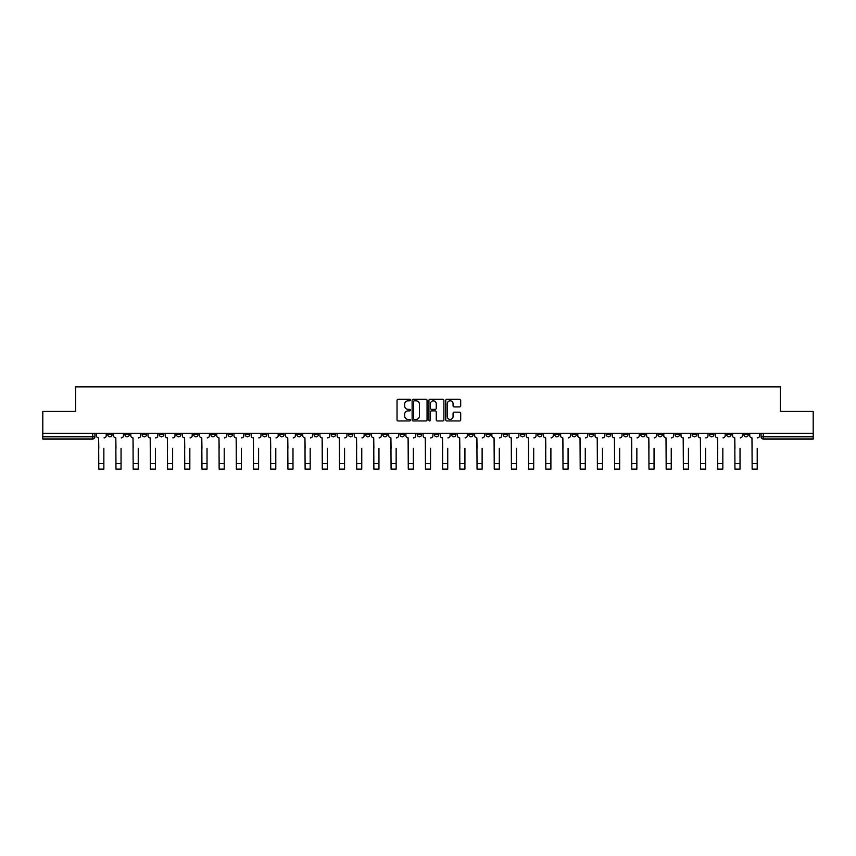 <?xml version="1.0" encoding="UTF-8"?>
<svg xmlns="http://www.w3.org/2000/svg" width="856" height="856" viewBox="0 0 856 856"><rect width="100%" height="100%" fill="white"/><g stroke="black" fill="none" stroke-linecap="round" stroke-linejoin="round"><path stroke-width="1.28" d="M410.366 400.052A0.76 0.76 0 0 0 409.607 399.303L398.115 399.303A1.081 1.081 0 0 0 397.034 400.383L397.034 419.857A1.081 1.081 0 0 0 398.115 420.938L409.607 420.938A0.76 0.76 0 0 0 410.366 420.178A0.76 0.76 0 0 0 409.607 419.419L408.119 419.419A3.467 3.467 0 0 1 404.663 415.963L404.663 414.336A3.467 3.467 0 0 1 408.119 410.88L409.607 410.88A0.76 0.76 0 0 0 410.366 410.12A0.76 0.76 0 0 0 409.607 409.361L408.119 409.361A3.467 3.467 0 0 1 404.663 405.894L404.663 404.278A3.467 3.467 0 0 1 408.119 400.811L409.607 400.811A0.76 0.76 0 0 0 410.366 400.052M675.106 433.371L675.106 434.581L679.514 434.581A2.204 2.204 0 0 1 677.31 436.785A2.204 2.204 0 0 1 675.106 434.581L675.106 433.371M571.936 433.371L571.936 434.581L576.345 434.581A2.204 2.204 0 0 1 574.141 436.785A2.204 2.204 0 0 1 571.936 434.581L571.936 433.371M554.742 433.371L554.742 434.581L559.161 434.581A2.204 2.204 0 0 1 556.956 436.785A2.204 2.204 0 0 1 554.742 434.581L554.742 433.371M451.583 433.371L451.583 434.581L455.991 434.581A2.204 2.204 0 0 1 453.787 436.785A2.204 2.204 0 0 1 451.583 434.581L451.583 433.371M434.388 433.371L434.388 434.581L438.796 434.581A2.204 2.204 0 0 1 436.592 436.785A2.204 2.204 0 0 1 434.388 434.581L434.388 433.371M417.204 433.371L417.204 434.581L421.612 434.581A2.204 2.204 0 0 1 419.408 436.785A2.204 2.204 0 0 1 417.204 434.581L417.204 433.371M382.814 433.371L382.814 434.581L387.222 434.581A2.204 2.204 0 0 1 385.018 436.785A2.204 2.204 0 0 1 382.814 434.581L382.814 433.371M348.424 434.581L348.424 433.371L348.424 434.581A2.204 2.204 0 0 0 350.628 436.785A2.204 2.204 0 0 1 348.424 434.581L352.833 434.581A2.204 2.204 0 0 1 350.628 436.785A2.204 2.204 0 0 0 352.833 434.581L352.833 433.371L352.833 434.581M331.229 434.581L331.229 433.371L331.229 434.581A2.204 2.204 0 0 0 333.433 436.785A2.204 2.204 0 0 1 331.229 434.581L335.638 434.581A2.204 2.204 0 0 1 333.433 436.785M314.034 434.581L314.034 433.371L314.034 434.581A2.204 2.204 0 0 0 316.239 436.785A2.204 2.204 0 0 1 314.034 434.581L318.443 434.581A2.204 2.204 0 0 1 316.239 436.785A2.204 2.204 0 0 0 318.443 434.581L318.443 433.371L318.443 434.581M296.839 433.371L296.839 434.581L301.259 434.581A2.204 2.204 0 0 1 299.044 436.785A2.204 2.204 0 0 1 296.839 434.581L296.839 433.371M279.655 433.371L279.655 434.581L284.064 434.581A2.204 2.204 0 0 1 281.859 436.785A2.204 2.204 0 0 1 279.655 434.581L279.655 433.371M262.46 433.371L262.46 434.581L266.869 434.581A2.204 2.204 0 0 1 264.665 436.785A2.204 2.204 0 0 1 262.46 434.581L262.46 433.371M245.265 434.581L245.265 433.371L245.265 434.581A2.204 2.204 0 0 0 247.47 436.785A2.204 2.204 0 0 1 245.265 434.581L249.674 434.581A2.204 2.204 0 0 1 247.47 436.785M210.876 434.581L210.876 433.371L210.876 434.581A2.204 2.204 0 0 0 213.08 436.785A2.204 2.204 0 0 1 210.876 434.581L215.284 434.581A2.204 2.204 0 0 1 213.08 436.785A2.204 2.204 0 0 0 215.284 434.581L215.284 433.371L215.284 434.581M193.681 434.581L193.681 433.371L193.681 434.581A2.204 2.204 0 0 0 195.885 436.785A2.204 2.204 0 0 1 193.681 434.581L198.089 434.581A2.204 2.204 0 0 1 195.885 436.785A2.204 2.204 0 0 0 198.089 434.581L198.089 433.371L198.089 434.581M176.486 434.581L176.486 433.371L176.486 434.581A2.204 2.204 0 0 0 178.69 436.785A2.204 2.204 0 0 1 176.486 434.581L180.894 434.581A2.204 2.204 0 0 1 178.69 436.785A2.204 2.204 0 0 0 180.894 434.581L180.894 433.371L180.894 434.581M159.302 434.581L159.302 433.371L159.302 434.581A2.204 2.204 0 0 0 161.506 436.785A2.204 2.204 0 0 1 159.302 434.581L163.71 434.581A2.204 2.204 0 0 1 161.506 436.785M142.107 434.581L142.107 433.371L142.107 434.581A2.204 2.204 0 0 0 144.311 436.785A2.204 2.204 0 0 1 142.107 434.581L146.515 434.581A2.204 2.204 0 0 1 144.311 436.785A2.204 2.204 0 0 0 146.515 434.581L146.515 433.371L146.515 434.581M124.912 434.581L124.912 433.371L124.912 434.581A2.204 2.204 0 0 0 127.116 436.785A2.204 2.204 0 0 1 124.912 434.581L129.32 434.581A2.204 2.204 0 0 1 127.116 436.785A2.204 2.204 0 0 0 129.32 434.581L129.32 433.371L129.32 434.581M459.619 406.921A1.081 1.081 0 0 0 460.699 405.84L460.699 400.383A1.081 1.081 0 0 0 459.619 399.303L446.853 399.303A1.081 1.081 0 0 0 445.773 400.383L445.773 419.857A1.081 1.081 0 0 0 446.853 420.938L459.619 420.938A1.081 1.081 0 0 0 460.699 419.857L460.699 413.255A1.081 1.081 0 0 0 459.619 412.175L454.151 412.175A1.081 1.081 0 0 0 453.07 413.255L453.07 416.53A2.889 2.889 0 0 1 450.181 419.419A2.889 2.889 0 0 1 447.281 416.53L447.281 403.711A2.889 2.889 0 0 1 450.181 400.811A2.889 2.889 0 0 1 453.07 403.711L453.07 405.84A1.081 1.081 0 0 0 454.151 406.921L459.619 406.921M42.8 433.371L42.8 411.436L75.649 411.436L75.649 386.859L780.351 386.859L780.351 411.436L813.2 411.436L813.2 433.371L42.8 433.371L42.8 436.785L94.93 436.785L94.93 433.371M427.058 400.383A1.081 1.081 0 0 0 425.967 399.303L413.202 399.303A1.081 1.081 0 0 0 412.121 400.383L412.121 419.857A1.081 1.081 0 0 0 413.202 420.938L425.967 420.938A1.081 1.081 0 0 0 427.058 419.857L427.058 400.383M430.033 399.303L442.798 399.303A1.081 1.081 0 0 1 443.879 400.383L443.879 419.857A1.081 1.081 0 0 1 442.798 420.938L437.33 420.938A1.081 1.081 0 0 1 436.25 419.857L436.25 411.961A1.081 1.081 0 0 0 435.169 410.88L431.542 410.88A1.081 1.081 0 0 0 430.461 411.961L430.461 420.178A0.76 0.76 0 0 1 429.701 420.938A0.76 0.76 0 0 1 428.942 420.178L428.942 400.383A1.081 1.081 0 0 1 430.033 399.303M761.07 433.371L761.07 436.785L813.2 436.785L813.2 438.989L763.274 438.989A2.204 2.204 0 0 1 761.07 436.785M813.2 433.371L813.2 436.785M94.93 436.785A2.204 2.204 0 0 1 92.726 438.989L42.8 438.989L42.8 436.785M748.283 433.371L748.283 434.581A2.204 2.204 0 0 1 746.079 436.785A2.204 2.204 0 0 1 743.875 434.581A2.204 2.204 0 0 0 746.079 436.785M743.875 433.371L743.875 434.581L748.283 434.581M731.088 433.371L731.088 434.581A2.204 2.204 0 0 1 728.884 436.785A2.204 2.204 0 0 1 726.68 434.581L731.088 434.581A2.204 2.204 0 0 1 728.884 436.785M726.68 433.371L726.68 434.581M713.893 433.371L713.893 434.581A2.204 2.204 0 0 1 711.689 436.785A2.204 2.204 0 0 1 709.485 434.581A2.204 2.204 0 0 0 711.689 436.785M709.485 433.371L709.485 434.581L713.893 434.581M696.698 433.371L696.698 434.581A2.204 2.204 0 0 1 694.494 436.785A2.204 2.204 0 0 1 692.29 434.581L696.698 434.581M692.29 433.371L692.29 434.581M679.514 433.371L679.514 434.581A2.204 2.204 0 0 1 677.31 436.785M662.319 433.371L662.319 434.581A2.204 2.204 0 0 1 660.115 436.785A2.204 2.204 0 0 1 657.911 434.581L662.319 434.581M657.911 433.371L657.911 434.581M645.124 433.371L645.124 434.581A2.204 2.204 0 0 1 642.92 436.785A2.204 2.204 0 0 1 640.716 434.581L645.124 434.581M640.716 433.371L640.716 434.581M627.93 433.371L627.93 434.581A2.204 2.204 0 0 1 625.725 436.785A2.204 2.204 0 0 1 623.521 434.581A2.204 2.204 0 0 0 625.725 436.785M623.521 433.371L623.521 434.581L627.93 434.581M610.735 433.371L610.735 434.581A2.204 2.204 0 0 1 608.53 436.785A2.204 2.204 0 0 1 606.326 434.581L610.735 434.581M606.326 433.371L606.326 434.581M593.54 433.371L593.54 434.581A2.204 2.204 0 0 1 591.336 436.785A2.204 2.204 0 0 1 589.131 434.581L593.54 434.581M589.131 433.371L589.131 434.581M576.345 433.371L576.345 434.581M559.161 433.371L559.161 434.581L559.161 433.371M541.966 433.371L541.966 434.581A2.204 2.204 0 0 1 539.762 436.785A2.204 2.204 0 0 1 537.557 434.581L541.966 434.581M537.557 433.371L537.557 434.581M524.771 433.371L524.771 434.581A2.204 2.204 0 0 1 522.567 436.785A2.204 2.204 0 0 1 520.362 434.581L524.771 434.581M520.362 433.371L520.362 434.581M507.576 433.371L507.576 434.581A2.204 2.204 0 0 1 505.372 436.785A2.204 2.204 0 0 1 503.168 434.581L507.576 434.581M503.168 433.371L503.168 434.581M490.381 433.371L490.381 434.581A2.204 2.204 0 0 1 488.177 436.785A2.204 2.204 0 0 1 485.973 434.581L490.381 434.581M485.973 433.371L485.973 434.581M473.186 433.371L473.186 434.581A2.204 2.204 0 0 1 470.982 436.785A2.204 2.204 0 0 1 468.778 434.581L473.186 434.581M468.778 433.371L468.778 434.581M455.991 433.371L455.991 434.581A2.204 2.204 0 0 1 453.787 436.785M438.796 433.371L438.796 434.581M421.612 434.581L421.612 433.371L421.612 434.581A2.204 2.204 0 0 1 419.408 436.785M404.417 433.371L404.417 434.581A2.204 2.204 0 0 1 402.213 436.785A2.204 2.204 0 0 1 400.009 434.581A2.204 2.204 0 0 0 402.213 436.785A2.204 2.204 0 0 0 404.417 434.581L400.009 434.581L400.009 433.371M387.222 434.581L387.222 433.371L387.222 434.581A2.204 2.204 0 0 1 385.018 436.785M370.027 433.371L370.027 434.581A2.204 2.204 0 0 1 367.823 436.785A2.204 2.204 0 0 1 365.619 434.581A2.204 2.204 0 0 0 367.823 436.785M365.619 433.371L365.619 434.581L370.027 434.581M335.638 433.371L335.638 434.581L335.638 433.371M301.259 434.581L301.259 433.371L301.259 434.581A2.204 2.204 0 0 1 299.044 436.785M284.064 434.581L284.064 433.371L284.064 434.581A2.204 2.204 0 0 1 281.859 436.785M266.869 434.581L266.869 433.371L266.869 434.581A2.204 2.204 0 0 1 264.665 436.785M249.674 433.371L249.674 434.581L249.674 433.371M232.479 434.581L232.479 433.371L232.479 434.581A2.204 2.204 0 0 1 230.275 436.785A2.204 2.204 0 0 1 228.071 434.581L232.479 434.581A2.204 2.204 0 0 1 230.275 436.785M228.071 433.371L228.071 434.581M163.71 433.371L163.71 434.581L163.71 433.371M112.125 433.371L112.125 434.581A2.204 2.204 0 0 1 109.921 436.785A2.204 2.204 0 0 1 107.717 434.581A2.204 2.204 0 0 0 109.921 436.785A2.204 2.204 0 0 0 112.125 434.581L112.125 433.371M107.717 433.371L107.717 434.581L112.125 434.581M414.4 400.811A0.76 0.76 0 0 0 413.641 401.571L413.641 418.659A0.76 0.76 0 0 0 414.4 419.419L415.963 419.419A3.467 3.467 0 0 0 419.429 415.963L419.429 404.278A3.467 3.467 0 0 0 415.963 400.811L414.4 400.811M436.25 403.765A2.889 2.889 0 0 0 433.35 400.865A2.889 2.889 0 0 0 430.461 403.765L430.461 408.28A1.081 1.081 0 0 0 431.542 409.361L435.169 409.361A1.081 1.081 0 0 0 436.25 408.28L436.25 403.765M96.418 435.683L96.418 433.371L96.418 435.683A2.204 2.204 0 0 0 98.622 437.887L98.793 448.362M98.622 437.887L98.793 469.142L103.854 469.142L103.854 448.362M106.23 435.683L106.23 433.371L106.23 435.683A2.204 2.204 0 0 1 104.025 437.887M103.854 469.142L98.793 469.142M113.613 435.683L113.613 433.371L113.613 435.683A2.204 2.204 0 0 0 115.817 437.887L115.977 448.362M115.817 437.887L115.977 469.142L121.049 469.142L121.049 448.362M123.424 435.683L123.424 433.371L123.424 435.683A2.204 2.204 0 0 1 121.22 437.887M130.808 435.683L130.808 433.371L130.808 435.683A2.204 2.204 0 0 0 133.012 437.887L133.172 448.362M133.012 437.887L133.172 469.142L138.244 469.142L138.244 448.362M140.619 435.683L140.619 433.371L140.619 435.683A2.204 2.204 0 0 1 138.415 437.887M121.049 469.142L115.977 469.142M138.244 469.142L133.172 469.142M148.002 435.683L148.002 433.371L148.002 435.683A2.204 2.204 0 0 0 150.207 437.887L150.367 448.362M150.207 437.887L150.367 469.142L155.439 469.142L155.439 448.362M157.804 435.683L157.804 433.371L157.804 435.683A2.204 2.204 0 0 1 155.599 437.887M165.197 435.683L165.197 433.371L165.197 435.683A2.204 2.204 0 0 0 167.401 437.887L167.562 448.362M167.401 437.887L167.562 469.142L172.634 469.142L172.634 448.362M174.999 435.683L174.999 433.371L174.999 435.683A2.204 2.204 0 0 1 172.794 437.887M182.381 435.683L182.381 433.371L182.381 435.683A2.204 2.204 0 0 0 184.596 437.887L184.757 448.362M184.596 437.887L184.757 469.142L189.829 469.142L189.829 448.362M192.193 435.683L192.193 433.371L192.193 435.683A2.204 2.204 0 0 1 189.989 437.887M155.439 469.142L150.367 469.142M172.634 469.142L167.562 469.142M189.829 469.142L184.757 469.142M199.576 435.683L199.576 433.371L199.576 435.683A2.204 2.204 0 0 0 201.781 437.887L201.952 448.362M201.781 437.887L201.952 469.142L207.024 469.142L207.024 448.362M209.388 435.683L209.388 433.371L209.388 435.683A2.204 2.204 0 0 1 207.184 437.887M207.024 469.142L201.952 469.142M216.771 435.683L216.771 433.371L216.771 435.683A2.204 2.204 0 0 0 218.976 437.887L219.147 448.362M218.976 437.887L219.147 469.142L224.219 469.142L224.219 448.362M226.583 435.683L226.583 433.371L226.583 435.683A2.204 2.204 0 0 1 224.379 437.887M224.219 469.142L219.147 469.142M233.966 435.683L233.966 433.371L233.966 435.683A2.204 2.204 0 0 0 236.17 437.887L236.342 448.362M236.17 437.887L236.342 469.142L241.403 469.142L241.403 448.362M243.778 435.683L243.778 433.371L243.778 435.683A2.204 2.204 0 0 1 241.574 437.887M241.403 469.142L236.342 469.142M251.161 435.683L251.161 433.371L251.161 435.683A2.204 2.204 0 0 0 253.365 437.887L253.526 448.362M253.365 437.887L253.526 469.142L258.598 469.142L258.598 448.362M260.973 435.683L260.973 433.371L260.973 435.683A2.204 2.204 0 0 1 258.769 437.887M258.598 469.142L253.526 469.142M268.356 435.683L268.356 433.371L268.356 435.683A2.204 2.204 0 0 0 270.56 437.887L270.721 448.362M270.56 437.887L270.721 469.142L275.793 469.142L275.793 448.362M278.168 435.683L278.168 433.371L278.168 435.683A2.204 2.204 0 0 1 275.964 437.887M285.551 435.683L285.551 433.371L285.551 435.683A2.204 2.204 0 0 0 287.755 437.887L287.916 448.362M287.755 437.887L287.916 469.142L292.987 469.142L292.987 448.362M295.352 435.683L295.352 433.371L295.352 435.683A2.204 2.204 0 0 1 293.148 437.887M302.746 435.683L302.746 433.371L302.746 435.683A2.204 2.204 0 0 0 304.95 437.887L305.111 448.362M304.95 437.887L305.111 469.142L310.182 469.142L310.182 448.362M312.547 435.683L312.547 433.371L312.547 435.683A2.204 2.204 0 0 1 310.343 437.887M319.93 435.683L319.93 433.371L319.93 435.683A2.204 2.204 0 0 0 322.134 437.887L322.305 448.362M322.134 437.887L322.305 469.142L327.377 469.142L327.377 448.362M329.742 435.683L329.742 433.371L329.742 435.683A2.204 2.204 0 0 1 327.538 437.887M337.125 435.683L337.125 433.371L337.125 435.683A2.204 2.204 0 0 0 339.329 437.887L339.5 448.362M339.329 437.887L339.5 469.142L344.572 469.142L344.572 448.362M346.937 435.683L346.937 433.371L346.937 435.683A2.204 2.204 0 0 1 344.733 437.887M354.32 435.683L354.32 433.371L354.32 435.683A2.204 2.204 0 0 0 356.524 437.887L356.695 448.362M356.524 437.887L356.695 469.142L361.756 469.142L361.756 448.362M364.132 435.683L364.132 433.371L364.132 435.683A2.204 2.204 0 0 1 361.928 437.887M275.793 469.142L270.721 469.142M292.987 469.142L287.916 469.142M310.182 469.142L305.111 469.142M327.377 469.142L322.305 469.142M344.572 469.142L339.5 469.142M361.756 469.142L356.695 469.142M371.515 435.683L371.515 433.371L371.515 435.683A2.204 2.204 0 0 0 373.719 437.887L373.879 448.362M373.719 437.887L373.879 469.142L378.951 469.142L378.951 448.362M381.327 435.683L381.327 433.371L381.327 435.683A2.204 2.204 0 0 1 379.122 437.887M378.951 469.142L373.879 469.142M388.71 435.683L388.71 433.371L388.71 435.683A2.204 2.204 0 0 0 390.914 437.887L391.074 448.362M390.914 437.887L391.074 469.142L396.146 469.142L396.146 448.362M398.522 435.683L398.522 433.371L398.522 435.683A2.204 2.204 0 0 1 396.317 437.887M396.146 469.142L391.074 469.142M405.905 435.683L405.905 433.371L405.905 435.683A2.204 2.204 0 0 0 408.109 437.887L408.269 448.362M408.109 437.887L408.269 469.142L413.341 469.142L413.341 448.362M415.716 435.683L415.716 433.371L415.716 435.683A2.204 2.204 0 0 1 413.502 437.887M413.341 469.142L408.269 469.142M423.099 435.683L423.099 433.371L423.099 435.683A2.204 2.204 0 0 0 425.304 437.887L425.464 448.362M425.304 437.887L425.464 469.142L430.536 469.142L430.536 448.362M432.901 435.683L432.901 433.371L432.901 435.683A2.204 2.204 0 0 1 430.696 437.887M430.536 469.142L425.464 469.142M440.284 435.683L440.284 433.371L440.284 435.683A2.204 2.204 0 0 0 442.499 437.887L442.659 448.362M442.499 437.887L442.659 469.142L447.731 469.142L447.731 448.362M450.096 435.683L450.096 433.371L450.096 435.683A2.204 2.204 0 0 1 447.891 437.887M447.731 469.142L442.659 469.142M457.479 435.683L457.479 433.371L457.479 435.683A2.204 2.204 0 0 0 459.683 437.887L459.854 448.362M459.683 437.887L459.854 469.142L464.926 469.142L464.926 448.362M467.29 435.683L467.29 433.371L467.29 435.683A2.204 2.204 0 0 1 465.086 437.887M464.926 469.142L459.854 469.142M474.673 435.683L474.673 433.371L474.673 435.683A2.204 2.204 0 0 0 476.878 437.887L477.049 448.362M476.878 437.887L477.049 469.142L482.121 469.142L482.121 448.362M484.485 435.683L484.485 433.371L484.485 435.683A2.204 2.204 0 0 1 482.281 437.887M482.121 469.142L477.049 469.142M491.868 435.683L491.868 433.371L491.868 435.683A2.204 2.204 0 0 0 494.073 437.887L494.244 448.362M494.073 437.887L494.244 469.142L499.305 469.142L499.305 448.362M501.68 435.683L501.68 433.371L501.68 435.683A2.204 2.204 0 0 1 499.476 437.887M499.305 469.142L494.244 469.142M509.063 435.683L509.063 433.371L509.063 435.683A2.204 2.204 0 0 0 511.267 437.887L511.428 448.362M511.267 437.887L511.428 469.142L516.5 469.142L516.5 448.362M518.875 435.683L518.875 433.371L518.875 435.683A2.204 2.204 0 0 1 516.671 437.887M516.5 469.142L511.428 469.142M526.258 435.683L526.258 433.371L526.258 435.683A2.204 2.204 0 0 0 528.462 437.887L528.623 448.362M528.462 437.887L528.623 469.142L533.695 469.142L533.695 448.362M536.07 435.683L536.07 433.371L536.07 435.683A2.204 2.204 0 0 1 533.866 437.887M533.695 469.142L528.623 469.142M543.453 435.683L543.453 433.371L543.453 435.683A2.204 2.204 0 0 0 545.657 437.887L545.818 448.362M545.657 437.887L545.818 469.142L550.89 469.142L550.89 448.362M553.254 435.683L553.254 433.371L553.254 435.683A2.204 2.204 0 0 1 551.05 437.887M550.89 469.142L545.818 469.142M560.648 435.683L560.648 433.371L560.648 435.683A2.204 2.204 0 0 0 562.852 437.887L563.013 448.362M562.852 437.887L563.013 469.142L568.084 469.142L568.084 448.362M570.449 435.683L570.449 433.371L570.449 435.683A2.204 2.204 0 0 1 568.245 437.887M568.084 469.142L563.013 469.142M577.832 435.683L577.832 433.371L577.832 435.683A2.204 2.204 0 0 0 580.036 437.887L580.207 448.362M580.036 437.887L580.207 469.142L585.279 469.142L585.279 448.362M587.644 435.683L587.644 433.371L587.644 435.683A2.204 2.204 0 0 1 585.44 437.887M585.279 469.142L580.207 469.142M595.027 435.683L595.027 433.371L595.027 435.683A2.204 2.204 0 0 0 597.231 437.887L597.402 448.362M597.231 437.887L597.402 469.142L602.474 469.142L602.474 448.362M604.839 435.683L604.839 433.371L604.839 435.683A2.204 2.204 0 0 1 602.635 437.887M602.474 469.142L597.402 469.142M612.222 435.683L612.222 433.371L612.222 435.683A2.204 2.204 0 0 0 614.426 437.887L614.597 448.362M614.426 437.887L614.597 469.142L619.658 469.142L619.658 448.362M622.034 435.683L622.034 433.371L622.034 435.683A2.204 2.204 0 0 1 619.83 437.887M619.658 469.142L614.597 469.142M629.417 435.683L629.417 433.371L629.417 435.683A2.204 2.204 0 0 0 631.621 437.887L631.782 448.362M631.621 437.887L631.782 469.142L636.853 469.142L636.853 448.362M639.229 435.683L639.229 433.371L639.229 435.683A2.204 2.204 0 0 1 637.025 437.887M636.853 469.142L631.782 469.142M646.612 435.683L646.612 433.371L646.612 435.683A2.204 2.204 0 0 0 648.816 437.887L648.976 448.362M648.816 437.887L648.976 469.142L654.048 469.142L654.048 448.362M656.424 435.683L656.424 433.371L656.424 435.683A2.204 2.204 0 0 1 654.219 437.887M654.048 469.142L648.976 469.142M663.807 435.683L663.807 433.371L663.807 435.683A2.204 2.204 0 0 0 666.011 437.887L666.171 448.362M666.011 437.887L666.171 469.142L671.243 469.142L671.243 448.362M673.619 435.683L673.619 433.371L673.619 435.683A2.204 2.204 0 0 1 671.404 437.887M671.243 469.142L666.171 469.142M681.002 435.683L681.002 433.371L681.002 435.683A2.204 2.204 0 0 0 683.206 437.887L683.366 448.362M683.206 437.887L683.366 469.142L688.438 469.142L688.438 448.362M690.803 435.683L690.803 433.371L690.803 435.683A2.204 2.204 0 0 1 688.598 437.887M688.438 469.142L683.366 469.142M698.196 435.683L698.196 433.371L698.196 435.683A2.204 2.204 0 0 0 700.401 437.887L700.561 448.362M700.401 437.887L700.561 469.142L705.633 469.142L705.633 448.362M707.998 435.683L707.998 433.371L707.998 435.683A2.204 2.204 0 0 1 705.793 437.887M705.633 469.142L700.561 469.142M715.381 435.683L715.381 433.371L715.381 435.683A2.204 2.204 0 0 0 717.585 437.887L717.756 448.362M717.585 437.887L717.756 469.142L722.828 469.142L722.828 448.362M725.192 435.683L725.192 433.371L725.192 435.683A2.204 2.204 0 0 1 722.988 437.887M722.828 469.142L717.756 469.142M732.576 435.683L732.576 433.371L732.576 435.683A2.204 2.204 0 0 0 734.78 437.887L734.951 448.362M734.78 437.887L734.951 469.142L740.023 469.142L740.023 448.362M742.387 435.683L742.387 433.371L742.387 435.683A2.204 2.204 0 0 1 740.183 437.887M740.023 469.142L734.951 469.142M749.77 435.683L749.77 433.371L749.77 435.683A2.204 2.204 0 0 0 751.975 437.887L752.146 448.362M751.975 437.887L752.146 469.142L757.207 469.142L757.207 448.362M759.582 435.683L759.582 433.371L759.582 435.683A2.204 2.204 0 0 1 757.378 437.887M757.207 469.142L752.146 469.142M92.726 433.371L92.726 438.989M763.274 433.371L763.274 438.989M103.854 463.567L98.793 463.567M121.049 463.567L115.977 463.567M138.244 463.567L133.172 463.567M155.439 463.567L150.367 463.567M172.634 463.567L167.562 463.567M189.829 463.567L184.757 463.567M207.024 463.567L201.952 463.567M224.219 463.567L219.147 463.567M241.403 463.567L236.342 463.567M258.598 463.567L253.526 463.567M275.793 463.567L270.721 463.567M292.987 463.567L287.916 463.567M310.182 463.567L305.111 463.567M327.377 463.567L322.305 463.567M344.572 463.567L339.5 463.567M361.756 463.567L356.695 463.567M378.951 463.567L373.879 463.567M396.146 463.567L391.074 463.567M413.341 463.567L408.269 463.567M430.536 463.567L425.464 463.567M447.731 463.567L442.659 463.567M464.926 463.567L459.854 463.567M482.121 463.567L477.049 463.567M499.305 463.567L494.244 463.567M516.5 463.567L511.428 463.567M533.695 463.567L528.623 463.567M550.89 463.567L545.818 463.567M568.084 463.567L563.013 463.567M585.279 463.567L580.207 463.567M602.474 463.567L597.402 463.567M619.658 463.567L614.597 463.567M636.853 463.567L631.782 463.567M654.048 463.567L648.976 463.567M671.243 463.567L666.171 463.567M688.438 463.567L683.366 463.567M705.633 463.567L700.561 463.567M722.828 463.567L717.756 463.567M740.023 463.567L734.951 463.567M757.207 463.567L752.146 463.567"/></g></svg>
